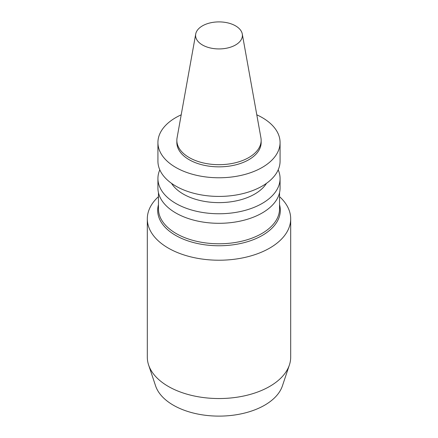 <?xml version="1.0" encoding="UTF-8"?>
<svg xmlns="http://www.w3.org/2000/svg" width="438" height="438" viewBox="0 0 438 438"><rect width="100%" height="100%" fill="white"/><g stroke="black" fill="none" stroke-linecap="round" stroke-linejoin="round"><path stroke-width="0.66" d="M279.543 196.662A71.69 41.391 180 0 1 290.69 218.83L290.69 357.151A71.69 41.391 180 0 1 289.392 364.991L282.406 385.894A64.578 37.285 180 0 1 264.661 405.194A64.578 37.285 180 0 1 200.078 414.479A64.578 37.285 180 0 1 155.594 385.894L148.608 364.991A71.69 41.391 180 0 1 147.31 357.151L147.31 218.83A71.69 41.391 180 0 1 158.457 196.662M235.551 44.972A23.411 13.518 180 0 1 208.937 47.622A23.411 13.518 180 0 1 195.715 34.022A23.411 13.518 180 0 1 219 21.9A23.411 13.518 180 0 1 242.285 34.022A23.411 13.518 180 0 1 235.551 44.972M242.285 34.022L260.928 137.839A42.152 24.336 180 0 1 261.152 140.346A42.152 24.336 180 0 1 248.806 157.554A42.152 24.336 180 0 1 202.871 162.832A42.152 24.336 180 0 1 176.848 140.346A42.152 24.336 180 0 1 177.072 137.839L195.715 34.022M261.152 140.346L261.152 142.514A42.152 24.336 180 0 1 248.806 159.722A42.152 24.336 180 0 1 202.871 165A42.152 24.336 180 0 1 176.848 142.514L176.848 140.346M256.794 114.822A61.074 35.259 180 0 1 280.074 142.514A61.074 35.259 180 0 1 262.181 167.447A61.074 35.259 180 0 1 195.627 175.09A61.074 35.259 180 0 1 157.926 142.514A61.074 35.259 180 0 1 181.206 114.822M280.074 142.514L280.074 161.162A61.074 35.259 180 0 1 262.181 186.095A61.074 35.259 180 0 1 195.627 193.738A61.074 35.259 180 0 1 157.926 161.162L157.926 142.514M266.49 183.33A50.452 29.127 180 0 1 254.675 194.094A50.452 29.127 180 0 1 171.51 183.33M278.196 169.834A61.074 35.259 180 0 1 280.074 178.507A61.074 35.259 180 0 1 262.181 203.435A61.074 35.259 180 0 1 195.627 211.078A61.074 35.259 180 0 1 157.926 178.507A61.074 35.259 180 0 1 159.804 169.834M280.074 178.507L280.074 188.044A61.074 35.259 180 0 1 262.181 212.977A61.074 35.259 180 0 1 195.627 220.621A61.074 35.259 180 0 1 157.926 188.044L157.926 178.507M279.543 192.682L279.543 208.827A60.543 34.952 180 0 1 261.809 233.542A60.543 34.952 180 0 1 195.83 241.119A60.543 34.952 180 0 1 158.457 208.827L158.457 192.682M279.543 204.738A61.32 35.401 180 0 1 262.357 235.392A61.32 35.401 180 0 1 191.099 241.886A61.32 35.401 180 0 1 158.457 204.738M290.69 218.83A71.69 41.391 180 0 1 269.693 248.1A71.69 41.391 180 0 1 191.565 257.068A71.69 41.391 180 0 1 147.31 218.83M289.392 364.991A71.69 41.391 180 0 1 269.693 386.42A71.69 41.391 180 0 1 197.992 396.724A71.69 41.391 180 0 1 148.608 364.991"/></g></svg>
